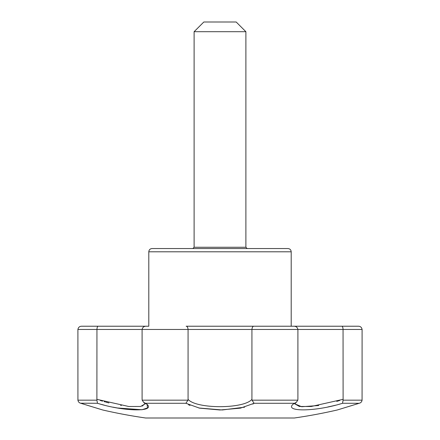 <?xml version="1.0" encoding="UTF-8"?>
<svg xmlns="http://www.w3.org/2000/svg" width="440" height="440" viewBox="0 0 440 440"><rect width="100%" height="100%" fill="white"/><g stroke="black" fill="none" stroke-linecap="round" stroke-linejoin="round"><path stroke-width="0.66" d="M287.964 248.551L152.037 248.551C150.068 248.743 148.989 249.821 148.797 251.79L291.203 251.79C291.011 249.821 289.933 248.743 287.964 248.551M291.203 326.227L291.203 251.79M291.484 326.227L341.759 326.227C342.496 326.233 342.925 327.311 343.057 329.461L343.107 400.169L342.518 403.282C314.738 412.043 281.611 412.066 294.311 403.282L294.212 403.359M293.876 403.645L293.519 403.964M327.8 406.984L333.278 405.763M333.311 405.752L335.429 405.235M339.356 404.19L339.746 404.085M294.723 403.172L296.28 402.38L297.814 400.169L297.902 399.344L297.902 329.461C297.407 327.311 296.054 326.233 293.849 326.227L253.875 326.227C252.841 326.233 252.192 327.311 251.928 329.461L251.928 399.344L252.027 400.169L254.089 403.282L240.471 408.139L220 409.992L199.54 408.144L185.911 403.282L187.974 400.169L188.073 399.344C196.125 409.084 243.782 409.129 251.928 399.344M339.746 400.455L338.322 400.901M338.08 400.978L336.754 401.374M318.709 405.526L301.686 406.736L294.745 403.793L299.349 406.466L311.173 406.505L343.057 399.344M343.107 400.169L362.076 400.169L362.098 329.461C361.658 327.311 360.393 326.233 358.314 326.227L336.512 326.227M188.073 399.344L188.073 329.461C187.809 327.311 187.16 326.233 186.126 326.227L327.679 326.227M83.221 404.019L80.823 403.282C109.478 412.055 109.478 412.055 80.823 403.282C79.206 402.908 78.243 401.868 77.924 400.169L77.902 329.461C78.342 327.311 79.607 326.233 81.686 326.227L148.517 326.227M145.277 403.172L143.721 402.38L142.186 400.169L142.098 399.344L142.098 329.461C142.593 327.311 143.946 326.233 146.152 326.227L112.321 326.227M77.924 400.169L96.894 400.169L96.943 329.461C97.075 327.311 97.504 326.233 98.241 326.227M96.943 399.344L128.777 406.5L140.63 406.472L145.255 403.793M96.894 400.169L97.482 403.282C125.367 412.066 158.378 412.043 145.69 403.282L185.911 403.282M339.515 409.299L337.238 409.992A522.374 522.374 0 0 1 294.355 418L145.646 418A522.374 522.374 0 0 1 102.762 409.992L101.778 409.701M101.486 409.607L100.413 409.277M100.1 409.184L99.479 408.997M95.997 407.935L93.472 407.16M92.763 406.945L86.455 405.014M84.376 404.377L83.88 404.223M83.782 404.19L83.281 404.041M100.254 404.085L100.661 404.201M101.602 404.454L104.148 405.125M113.014 407.149L117.381 407.979M117.475 407.995L142.016 409.745L147.51 407.918L147.131 404.641M147.004 404.498L146.482 403.964M188.524 404.75L189.992 405.4M198.825 407.995L222.233 409.976L244.657 407.171M252.78 404.085L253.248 403.816M253.308 403.777L254.089 403.282L294.311 403.282M362.076 400.169C361.757 401.868 360.795 402.908 359.178 403.282C330.523 412.055 330.523 412.055 359.178 403.282L358.666 403.442M346.077 407.303L339.889 409.189M102.762 409.992L80.564 403.211L97.482 403.282M143.721 402.38L145.349 403.931L145.277 403.513L142.126 406.148M121.292 405.526L120.648 405.416M108.928 402.936L105.831 402.116M105.16 401.929L104.203 401.654M102.487 401.148L101.646 400.889M101.184 400.747L100.254 400.455M247.187 248.551L245.894 247.258L245.894 31.708L194.106 31.708L194.106 247.258L192.814 248.551M245.894 31.708L236.181 22L203.819 22L194.106 31.708M358.254 403.574L337.661 409.866M362.098 329.461L77.902 329.461M142.186 400.169L187.974 400.169M342.518 403.282L359.178 403.282M252.027 400.169L297.814 400.169M245.894 247.258L194.106 247.258M148.797 326.227L148.797 251.79M97.543 408.414L99.666 409.057M350.592 405.928L351.89 405.532M294.652 403.931L296.28 402.38"/></g></svg>
